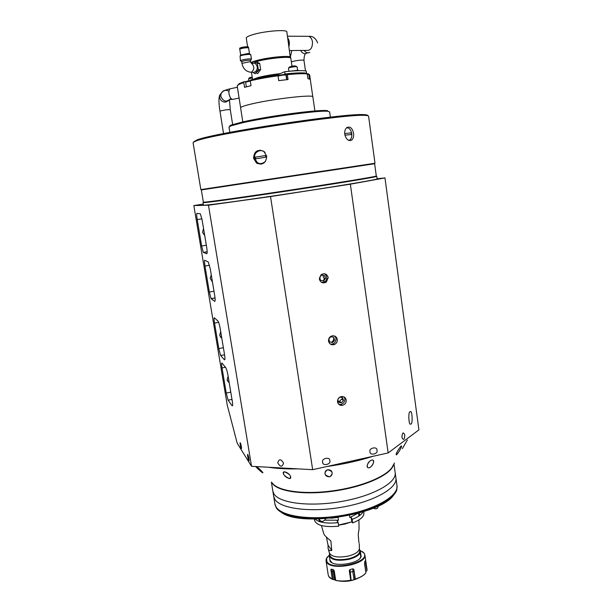 <?xml version="1.0" encoding="UTF-8"?>
<svg xmlns="http://www.w3.org/2000/svg" width="612" height="612" viewBox="0 0 612 612"><rect width="100%" height="100%" fill="white"/><g stroke="black" fill="none" stroke-linecap="round" stroke-linejoin="round"><path stroke-width="0.92" d="M358.923 542.768L358.227 534.391L359.06 529.013L358.923 519.894M328.216 548.857L329.417 552.965C331.689 556.943 338.053 557.968 348.496 556.04C355.541 554.097 359.168 551.557 359.351 548.436L359.282 543.64M329.401 552.919L329.792 555.428C331.88 559.567 338.245 560.661 348.894 558.71C356.108 556.706 359.718 554.097 359.726 550.899L359.351 548.406M329.57 554.005L329.256 555.849C331.421 560.148 338.046 561.281 349.108 559.261C356.597 557.172 360.346 554.464 360.353 551.144L359.512 549.5M351.823 521.906L351.127 517.239L352.13 519.374L352.657 522.908L351.823 521.906L338.551 525.042M352.657 522.908C360.407 519.825 364.163 516.536 363.918 513.032L363.712 511.64M352.13 519.374C358.012 517.117 361.646 514.615 363.031 511.854M326.418 537.106L328.04 545.154L331.773 550.463L330.863 540.947C326.617 537.52 324.284 535.186 323.863 533.962L321.399 525.532M328.04 545.154L328.101 548.459C328.59 550.295 329.814 550.968 331.773 550.463M314.384 519.06L314.606 520.491C316.557 525.494 324.597 527.399 338.727 526.205L338.191 522.656L337.227 520.506L337.564 522.732M337.227 520.506L338.505 520.208L338.084 517.385M349.529 515.35L349.857 517.538L351.127 517.239M324.895 520.139L338.505 520.208M330.924 518.257L337.403 517.469M349.857 517.538L357.645 513.407M315.103 519.068C318.974 522.587 326.67 523.788 338.191 522.656M353.866 569.504L355.029 579.35L354.05 579.717L352.795 571.333L352.963 568.831L353.866 569.504L355.297 579.067C360.399 577.43 363.933 575.341 365.892 572.809L364.622 562.084L365.326 560.668L365.54 561.235L364.561 563.698L365.716 571.501L366.917 570.744L366.993 569.206L364.882 554.877L364.102 553.118L362.205 551.511M332.217 569.428L333.395 571.554L332.232 571.684L330.878 569.787L331.26 569.099L333.532 569.795L334.228 570.82L335.69 580.337C340.157 581.278 345.176 581.239 350.73 580.214L349.291 570.644L349.965 569.573L351.15 580.451L354.05 579.717M351.15 580.451L350.454 580.513L350.73 580.214M334.397 571.906L333.395 571.554L334.672 579.885L335.674 580.245M334.672 579.885L333.441 579.541L332.232 571.684M330.878 569.787L332.339 579.273L333.441 579.541M327.596 556.713L326.242 558.84L326.035 560.753L326.624 562.229C331.268 571.134 367.529 564.111 364.882 554.877M352.963 568.831L349.965 569.573M365.54 561.235L366.932 570.659M329.241 555.107L326.571 558.45L326.946 561.762C332.347 571.501 371.889 561.762 363.673 552.843L360.154 550.463M329.631 558.259L330.12 561.242C333.991 567.454 359.336 563.621 361.134 556.553L360.713 553.585M329.906 560.072L331.781 562.604M359.94 558.374L360.805 556.935L360.346 553.982M350.73 580.314C345.199 581.331 340.211 581.369 335.766 580.436L335.69 580.337M395.184 472.709L395.91 477.918C397.846 487.917 374.437 501.473 342.674 507.073C310.95 512.772 280.304 508.74 274.811 499.254L273.702 496.401L272.837 491.099L273.947 493.899C279.409 503.225 310.07 507.118 341.825 501.427C373.618 495.835 397.073 482.432 395.161 472.594C397.073 482.432 373.618 495.835 341.825 501.427C310.07 507.118 279.409 503.225 273.947 493.899L272.837 491.099L271.376 482.042M272.21 483.166C277.42 491.658 305.074 495.475 335.399 490.862C365.731 486.333 391.014 474.537 393.447 464.883M274.811 499.254L273.702 496.401L275.048 504.716L276.287 507.838C281.841 516.933 309.404 521.263 339.392 516.689C369.396 512.19 394.342 499.92 396.851 489.6L396.974 485.507C398.932 495.735 375.592 509.513 343.883 515.128C312.212 520.835 281.566 516.605 276.043 506.881L274.926 503.967L276.043 506.881C281.566 516.605 312.212 520.835 343.883 515.128C375.592 509.513 398.932 495.735 396.974 485.507L395.91 477.918C397.846 487.917 374.437 501.473 342.674 507.073C310.95 512.772 280.304 508.74 274.811 499.254M325.416 518.716L325.37 519.305C323.434 521.722 321.56 522.021 319.747 520.215L319.38 519.007M378.162 506.04L377.948 507.478C377.283 508.939 375.722 509.184 373.259 508.212M393.424 495.345C380.197 515.136 299.666 527.253 281.199 512.236M396.163 454.334C396.125 456.743 401.403 447.9 401.602 446.385C401.732 444.09 396.171 452.742 396.163 454.334M367.575 467.423C370.49 469.649 375.003 461.746 373.289 460.369C370.359 458.273 365.708 465.954 367.575 467.423M326.701 476.151C331.964 478.714 333.785 471.883 330.48 470.322C325.087 467.92 323.365 474.484 326.701 476.151M286.867 477.521C292.911 480.825 291.044 474.797 287.135 472.778C280.939 469.633 283.065 475.386 286.867 477.521M260.75 471.385C265.83 475.539 260.735 469.756 257.384 467.201L262.793 472.472C263.803 474.407 256.895 468.019 255.686 466.535L260.75 471.385M401.923 437.251C402.321 432.37 403.293 431.651 404.823 435.101C404.433 439.974 403.469 440.686 401.923 437.251C402.321 432.37 403.293 431.651 404.823 435.101C404.433 439.974 403.469 440.686 401.923 437.251M370.061 451.763C368.332 448.053 377.543 446.033 376.938 450.248C378.667 453.943 369.48 455.978 370.061 451.763C368.332 448.053 377.543 446.033 376.938 450.248C378.667 453.943 369.48 455.978 370.061 451.763M329.769 460.645C331.559 464.378 322.157 466.459 322.731 462.19C320.94 458.449 330.358 456.384 329.769 460.645C331.559 464.378 322.157 466.459 322.731 462.19C320.94 458.449 330.358 456.384 329.769 460.645M277.764 462.833C278.995 458.663 280.916 458.763 283.524 463.123C282.277 467.285 280.357 467.193 277.764 462.833C278.995 458.663 280.916 458.763 283.524 463.123C282.277 467.285 280.357 467.193 277.764 462.833M247.745 456.697L247.745 454.349L248.908 458.549L248.9 460.89L247.745 456.697C246.919 452.612 248.472 455.053 248.908 458.549C249.734 462.657 248.166 460.148 247.745 456.697M241.319 446.508C242.1 450.409 240.677 448.137 240.264 444.832C239.483 440.946 240.891 443.157 241.319 446.508C242.1 450.409 240.677 448.137 240.264 444.832C239.483 440.946 240.891 443.157 241.319 446.508M402.428 448.573L407.317 440.082L402.428 448.573M410.698 423.948C408.594 426.434 408.036 410.17 410.285 411.845C412.373 409.436 412.932 425.547 410.698 423.948C412.932 425.547 412.373 409.436 410.285 411.845C408.036 410.17 408.594 426.434 410.698 423.948M247.149 459.252L244.44 454.892M394.48 463.054L392.889 465.816L394.48 463.054M212.364 281.505L211.813 281.313M212.402 281.734L210.23 278.537L211.247 274.78M229.049 381.75L227.442 380.985M229.255 382.99L227.128 379.937L228.138 376.273M337.533 401.862C338.092 404.241 339.591 405.427 342.024 405.404C344.893 404.8 346.285 403.017 346.201 400.064C345.612 397.601 344.051 396.423 341.527 396.53C338.765 397.226 337.426 399.001 337.533 401.862M342.307 399.605L342.59 397.662M328.537 341.136C329.394 344.151 331.344 345.283 334.382 344.525C336.508 343.5 337.487 341.81 337.311 339.453C336.409 336.348 334.404 335.238 331.291 336.126C329.271 337.189 328.353 338.857 328.537 341.136M331.467 342.299C333.188 341.182 333.945 339.599 333.754 337.556L333.708 337.288M319.342 279.118C320.581 282.744 322.914 283.738 326.334 282.086L328.231 277.55C326.946 273.847 324.567 272.883 321.101 274.673L319.342 279.118M323.128 280.862L324.689 278.345M377.107 178.78L377.543 178.842C378.568 179.347 342.927 185.398 296.269 192.505C249.635 199.604 207.996 205.311 203.658 205.303L203.016 205.234L203.413 205.043M203.016 205.234L203.666 205.341C207.384 205.525 260.284 198.166 310.82 190.317C350.99 184.097 378.576 179.316 377.543 178.888L377.543 178.849M221.705 337.617L220.366 337.028M221.835 338.421L219.693 335.307L220.703 331.597M204.729 235.589L202.526 232.315L203.551 228.521M201.922 218.836L197.225 219.578C196.628 215.799 196.521 213.733 196.888 213.366L200.323 213.802L202.151 220.121L206.749 247.753C207.323 251.616 207.3 253.62 206.688 253.766L203.314 252.373L201.639 245.993L206.328 245.221M197.225 219.578L201.639 245.993M218.637 322.333L214.529 323.082C213.963 319.479 213.902 317.704 214.33 317.773L218.002 321.07C218.805 322.386 219.524 324.804 220.159 328.33L224.589 354.968C225.132 358.624 225.048 360.216 224.336 359.734L220.626 355.503L218.798 348.588L223.388 347.723M214.529 323.082L218.798 348.588M203.253 204.11L193.836 205.563L227.236 405.083L237.211 443.264L251.532 466.306L208.478 205.234L270.519 196.559L350.355 184.189L384.963 177.924L377.099 178.727M251.532 466.306L312.663 469.672L270.519 196.559M193.836 205.563L208.478 205.234M312.663 469.672L388.161 452.934L350.355 184.189M388.161 452.934L418.922 429.869L384.963 177.924M225.491 367.276L222.034 367.942C221.483 364.408 221.437 362.763 221.896 363.015L225.644 367.452C226.486 368.814 227.259 371.385 227.955 375.171L232.315 401.38C232.828 404.8 232.744 406.246 232.055 405.718L228.1 400.187L226.233 393.057L230.778 392.154M222.034 367.942L226.233 393.057M209.511 265.271L204.989 266.029C204.408 262.326 204.316 260.391 204.714 260.23L208.264 261.982L210.237 268.706L214.758 295.887C215.317 299.658 215.263 301.471 214.613 301.334L211.079 298.648L209.335 292.031L213.986 291.22M204.989 266.029L209.335 292.031M407.347 438.552L398.137 445.452M372.823 456.338C358.877 460.836 343.592 464.225 326.969 466.497M297.906 468.861C286.645 469.113 276.838 468.57 268.484 467.239M392.919 465.77C388.819 475.394 363.038 486.624 333.387 490.74C303.736 494.932 277.267 491.061 272.149 482.776M402.398 448.634L407.34 440.036L402.398 448.634M289.575 478.653C283.976 476.059 282.239 473.749 284.373 471.714C290.065 474.193 291.802 476.503 289.575 478.653M329.723 476.794C324.306 475.402 323.549 473.053 327.443 469.748C332.844 471.033 333.601 473.39 329.723 476.794M371.461 466.252C366.527 470.812 366.183 464.47 369.357 461.547C374.483 457.072 374.498 463.246 371.461 466.252M396.522 454.846C395.084 455.198 398.596 448.55 401.265 445.934C402.642 445.459 399.039 452.169 396.522 454.846M325.546 278.605L324.658 275.637L321.69 274.995L319.625 277.328L320.52 280.304L323.48 280.939L325.546 278.605L323.756 278.062L322.907 275.255M321.598 282.415C326.686 281.772 328.017 279.156 325.592 274.574L324.238 273.717M337.763 399.628L338.581 402.298L341.465 402.818L343.485 400.508L342.621 397.67L339.782 397.157M341.465 402.818L339.591 401.357L341.595 399.062L343.485 400.508M338.39 403.866C342.391 406.337 347.172 400.064 343.753 396.828M337.939 399.208L339.668 397.226M339.591 401.357L338.214 401.112M329.945 343.768C334.183 345.742 338.26 339.224 334.657 336.233L334.244 335.904M332.171 344.793L333.846 344.219M332.568 342.513L334.611 340.188L333.731 337.288L330.809 336.707L328.766 339.033L329.646 341.94L332.568 342.513M374.613 163.733L201.96 189.827L374.628 163.733L376.296 176.011L374.567 176.493C367.468 178.023 331.444 183.868 290.172 190.11C248.9 196.353 212.624 201.447 205.234 202.098L203.36 202.167L201.34 189.934L201.96 189.827L201.34 189.934M203.016 202.648L203.429 205.173L204.079 205.234C208.417 205.242 249.864 199.566 296.262 192.497C342.674 185.428 378.139 179.408 377.122 178.903L376.778 176.378L375.041 176.86C367.934 178.413 331.735 184.304 290.241 190.577C248.755 196.85 212.295 201.952 204.89 202.595L203.016 202.648L203.888 202.358M266.74 156.159C266.136 163.037 262.739 165.362 256.566 163.136L253.552 158.248C254.079 151.24 257.514 148.961 263.864 151.409L266.74 156.159M260.314 150.147C256.221 151.088 254.301 153.773 254.538 158.194L257.583 163.052L261.209 164.177M193.614 142.083L193.078 142.734L200.843 189.582L374.988 163.243L368.585 116.188C368.554 115.76 367.43 115.5 365.211 115.408C348.251 113.465 212.15 134.043 196.177 140.967L193.614 142.083M193.805 141.823L196.873 139.98C212.762 133.034 347.364 112.677 364.255 114.666C366.749 114.781 367.858 115.102 367.582 115.637M344.747 134.311C346.124 139.437 348.419 141.372 351.632 140.102C353.262 138.748 353.904 136.491 353.545 133.347C352.39 128.153 350.194 126.21 346.958 127.495C345.183 128.903 344.449 131.167 344.747 134.311M346.836 127.579L347.249 127.724M370.604 164.376L372.662 164.054M265.072 152.518C261.117 147.989 253.36 152.174 254.584 158.148C256.979 164.07 260.62 165.163 265.516 161.43M255.464 157.139L255.724 158.806L265.715 157.223L265.455 155.547L255.464 157.139L265.455 155.547M348.817 140.423C351.074 139.582 352.053 137.325 351.747 133.661C350.936 129.744 349.23 127.77 346.629 127.747M351.212 132.865L344.671 133.569L351.212 132.865L351.365 133.676L351.441 134.495L344.916 135.214M330.381 117.152L329.631 111.874L327.565 111.269C319.082 110.183 266.396 117.275 242.176 122.844L230.854 125.896L229.003 127.089L229.844 132.368M229.86 126.324C229.401 126.003 229.967 125.537 231.543 124.917L243.568 121.704C256.895 118.827 272.761 116.127 291.159 113.618L293.706 113.281C310.399 111.147 321.369 110.236 326.617 110.535L327.642 110.764M326.739 110.627L327.252 110.596M314.897 110.956L312.862 96.925C314.499 94.072 270.749 99.121 250.27 104.27C243.813 105.853 240.593 107.046 240.6 107.85L242.826 122.017M246.001 81.58L244.303 81.648L243.798 82.566L244.548 87.355L251.012 85.657L250.27 80.83L250.775 79.904C258.631 78.038 267.589 76.408 277.657 75.016L278.016 75.789C267.62 77.219 258.363 78.902 250.27 80.83M243.798 82.566L238.902 84.379L237.196 85.902L240.623 107.704M312.801 96.78L309.641 74.947L308.685 74.044M307.262 73.937C303.491 73.463 296.851 73.7 287.326 74.664L286.967 73.899C296.162 72.973 302.611 72.744 306.291 73.211L307.262 73.937L307.951 78.688L310.123 79.315L309.442 74.61M278.016 75.789L278.743 80.662L288.053 79.522L287.326 74.664M286.967 73.899L285.437 74.649M237.915 84.946L239.583 83.416L244.303 81.648M247.103 86.636L247.99 86.407M282.851 80.126L284.121 79.973M238.382 93.429L238.083 92.075M238.076 92.029L237.953 90.721M290.371 57.88L286.86 31.969C287.456 29.101 263.122 31.151 251.716 34.999C248.036 36.2 246.223 37.24 246.269 38.105L247.6 46.719M290.608 57.39C291.274 55.011 267.084 57.337 255.671 60.802L253.643 61.445M253.246 61.583L250.943 62.615M283.869 57.406C279.095 56.962 265.685 58.752 259.044 60.733L256.635 61.529M292.008 66.28L290.838 58.331C291.48 56.006 267.888 58.232 256.198 61.651M258.998 69.653L257.025 71.374M280.273 73.639C271.889 74.572 264.522 75.857 258.172 77.502L253.085 79.369M279.868 73.815C271.935 74.695 264.965 75.919 258.952 77.472L254.393 79.078M254.011 72.124L254.982 72.094C258.088 69.286 258.073 66.303 254.944 63.151L253.322 63.189M256.627 71.895L257.3 71.826L259.274 69.646M249.13 60.206C245.221 60.496 242.75 61.001 241.717 61.736L241.97 63.35L249.382 61.827L250.79 62.041L250.545 60.435L249.13 60.206M249.704 58.844C244.823 59.196 241.732 59.838 240.44 60.764L240.057 55.998C242.253 55.126 245.236 54.583 249.015 54.384L250.79 54.69L251.471 59.127L249.704 58.844M249.497 53.772L248.09 53.466L240.7 55.072M249.505 53.711L248.625 47.988L247.202 47.721C243.285 47.973 240.807 48.501 239.782 49.289L240.677 55.019M250.515 60.374L251.471 59.127M252.274 72.185L255.235 73.731L258.31 69.676L257.369 63.51L253.345 61.445L252.098 63.12M253.345 61.445L255.701 61.399L259.718 63.457L260.658 69.607L257.583 73.647L255.946 72.797M257.897 70.219L258.241 70.717M258.31 69.676L260.658 69.607M257.369 63.51L259.718 63.457M248.449 47.843L248.472 46.979L247.049 46.703C243.125 46.956 240.654 47.484 239.629 48.279L239.912 49.105M240.608 48.547L241.358 48.547M248.571 47.652L247.149 47.384C243.232 47.637 240.761 48.157 239.728 48.952M246.896 47.728L247.608 47.507M248.128 47.767L246.85 47.476C243.109 47.736 240.891 48.218 240.195 48.937M283.524 74.61L285.016 73.975C295.673 72.836 302.841 72.583 306.536 73.203L306.337 73.241M278.636 75.444L278.483 74.419L284.679 71.719L285.016 73.975M284.679 71.719C295.344 70.594 302.519 70.357 306.214 71.007L306.536 73.203M297.095 66.823L295.871 66.647C292.039 66.96 289.568 67.458 288.466 68.146C289.813 66.54 292.123 65.805 295.397 65.943L297.095 66.823L297.6 70.296L289.751 71.221M299.421 70.663L297.7 70.303L291.457 71.076M350.951 522.112L344.678 524.094L338.566 525.15M320.566 521.944L319.984 520.705M318.63 519.022L319.663 521.669M358.173 513.261L358.846 514.868L358.663 516.214M359.443 515.687L359.649 512.856M338.627 580.903C346.109 582.066 353.063 580.918 359.489 577.468M355.297 579.166C360.17 577.598 363.612 575.609 365.624 573.199M329.34 577.238L332.385 579.357M328.851 576.611L328.246 575.066L328.843 576.596L332.339 579.273M349.521 572.182L353.843 571.44M207.177 251.846L203.421 252.465M224.336 359.734L224.879 359.504M220.626 355.503L224.558 354.753L220.641 355.526M231.986 405.618L232.629 405.305M231.986 399.407L228.1 400.187M215.049 298.029L211.148 298.717M291.794 113.648L293.102 113.488M286.929 79.644L286.141 74.373M250.3 81.036L245.619 82.215L246.911 81.22L250.423 80.539M247.064 81.159L250.43 80.532M286.676 79.675L286.011 75.161C284.825 74.855 282.339 75.115 278.544 75.942L278.062 76.079M278.835 75.383L285.307 74.618M309.488 79.002L308.808 74.304L307.293 74.182M307.002 73.738L308.127 73.784M287.755 38.028C289.162 40.407 289.56 43.085 288.94 46.068M241.97 63.35C243.018 68.437 245.756 71.367 250.186 72.147L251.486 72.208C254.592 69.386 254.577 66.394 251.44 63.235L251.226 63.166M295.122 65.928L289.3 67.006M252.328 77.915L248.579 78.948L248.862 80.769M248.579 78.948C248.893 77.877 250.101 77.288 252.213 77.166L249.367 77.869M306.168 36.315L308.815 36.33C310.766 37.21 311.99 39.069 312.48 41.899C312.548 48.011 310.452 50.85 306.191 50.406L289.606 50.566M307.691 52.869L306.834 53.106C305.036 53.068 304.087 55.478 303.973 60.351L302.114 60.06C297.99 60.297 294.41 60.909 291.366 61.904M306.834 53.106L305.051 53.718C303.345 53.665 301.854 52.578 300.591 50.459M309.81 52.272C307.89 53.458 305.985 52.839 304.087 50.421M222.615 91.739L219.846 94.875L219.67 97.4C220.504 100.62 222.523 102.189 225.729 102.097L228.727 100.552M223.525 133.6L219.968 111.055L225.851 109.823L230.273 109.609L232.637 124.519M228.972 91.234C225.407 89.421 222.753 90.285 221.024 93.843L220.84 96.398C223.464 101.875 226.792 102.525 230.839 98.341M231.26 88.564L230.074 88.816C229.056 89.742 228.712 91.448 229.033 93.95C230.043 98.142 231.55 99.894 233.539 99.198L239.108 98.065M358.862 515.786L358.686 516.199M360.988 555.428L360.353 551.144M329.914 560.095L329.256 555.849M363.673 552.843L364.102 553.118M360.805 556.935L361.134 556.553M330.557 561.51L330.12 561.242M326.571 558.45L326.242 558.84M328.889 576.68L330.763 578.478M366.932 570.675L366.993 569.206M328.246 575.066L326.035 560.753M395.161 472.594L393.96 463.98M340.693 404.356L342.024 405.404M333.073 343.791L334.382 344.525M325.056 281.681L326.334 282.086M207.17 251.739L203.314 252.373M232.055 405.718L232.606 405.442M215.042 297.945L211.079 298.648M205.234 202.098L204.89 202.595M374.567 176.493L375.041 176.86M257.583 163.052L256.566 163.136M349.207 140.538L351.632 140.102M196.873 139.98L196.177 140.967M364.255 114.666L365.211 115.408M231.543 124.917L230.854 125.896M326.617 110.535L327.565 111.269M239.583 83.416L238.902 84.379M246.338 86.843L245.619 82.215M277.97 75.689L278.69 75.444C283.157 74.434 285.597 74.343 286.011 75.161M307.017 73.754L308.808 74.304M238.443 93.843L237.884 90.285M251.448 72.216L252.572 79.484M287.732 37.852C289.315 40.361 289.736 43.192 288.979 46.344M250.79 62.041L251.693 63.48L254.944 63.151M241.732 61.674L240.807 60.963M240.921 54.759L240.057 55.998M249.199 53.535L250.4 54.468M288.466 68.146L288.933 71.29M287.487 36.2L308.815 36.33C312.885 36.024 315.815 38.219 317.605 42.932M291.809 50.544L290.478 56.465M303.973 60.351L305.503 70.893M229.5 100.024L230.273 109.609M219.922 111.124C218.66 102.9 218.629 97.484 219.846 94.875L221.024 93.843C221.552 91.724 224.566 90.048 230.074 88.816L237.41 87.271M230.495 99.45L232.285 99.419"/></g></svg>
